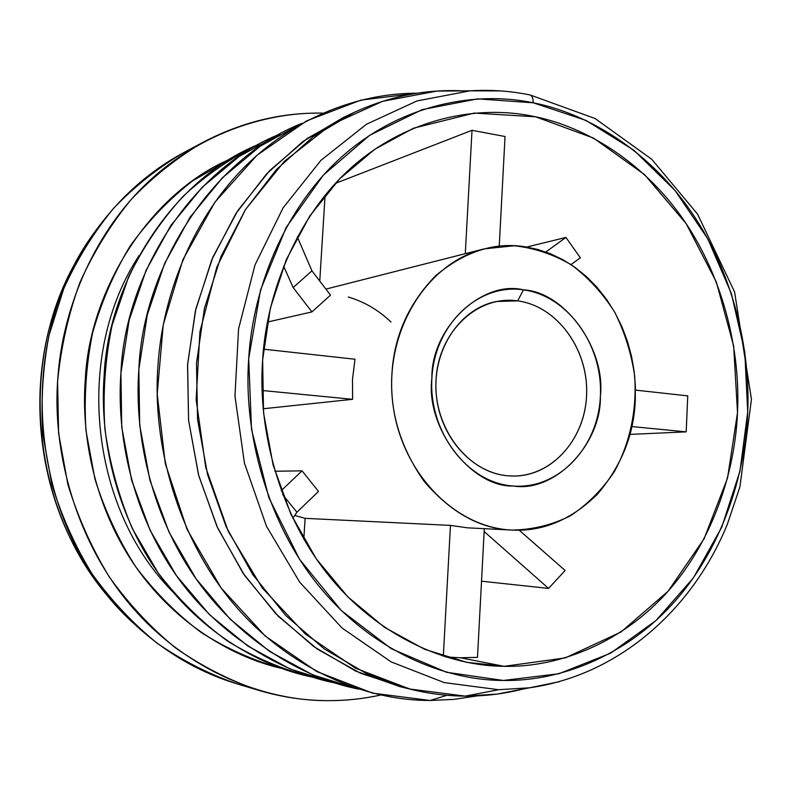 <?xml version="1.0" encoding="UTF-8"?>
<svg xmlns="http://www.w3.org/2000/svg" width="791" height="791" viewBox="0 0 791 791"><rect width="100%" height="100%" fill="white"/><g stroke="black" fill="none" stroke-linecap="round" stroke-linejoin="round"><path stroke-width="1.19" d="M503.343 680.468L446.47 672.261L391.367 648.758L341.307 610.543L299.522 559.267L268.861 497.658L251.508 429.365L248.7 358.659L260.536 290L286.055 227.64L323.321 175.157L369.704 135.271L422.176 109.623L477.645 98.875L533.124 102.781C533.223 98.46 532.234 95.859 530.168 94.979L530.168 94.979C532.234 95.859 533.223 98.46 533.124 102.781L585.943 120.38L633.838 150.191L674.941 190.364L707.807 238.852L731.329 293.451L744.786 351.916L747.713 411.923L739.981 471.159L721.728 527.251L693.44 577.835L655.957 620.569L610.543 653.218L558.93 673.744L503.343 680.468C563.054 681.496 629.27 653.554 675.771 600.329C722.272 547.016 745.438 474.887 747.713 411.923C750.471 348.96 733.217 274.062 692.481 213.708C651.705 153.424 590.57 113.993 533.124 102.781C476.034 90.836 403.568 103.918 345.558 153.513C287.568 203.069 252.972 284.483 248.7 358.659C243.282 432.618 266.874 522.495 319.188 586.388C371.503 650.331 443.939 680.389 503.343 680.468M500.515 90.916L470.072 90.827L417.035 100.932L366.49 124.236L320.998 160.286L283.079 207.865L254.999 264.955L238.585 328.799L234.957 396.064L244.439 463.101L266.468 526.242L299.69 582.146L342.088 628.044L391.169 661.919L444.245 682.593L498.627 689.722L529.594 687.794L559.435 681.694L529.594 687.794L498.627 689.722L465.296 696.12L496.916 694.102L529.594 687.794C618.453 675.237 692.254 609.96 727.245 524.532L739.921 486.91L751.45 399.336L734.592 291.978L697.573 214.134L651.824 159.347L595.03 118.492L530.168 94.979C510.403 90.935 490.371 89.551 470.072 90.827L417.035 100.932L366.49 124.236L320.998 160.286L283.079 207.865L254.999 264.955L238.585 328.799L234.957 396.064L244.439 463.101L266.468 526.242L299.69 582.146L342.088 628.044L391.169 661.919L444.245 682.593L498.627 689.722L465.296 696.12C447.31 696.031 429.325 693.796 411.33 689.426L366.609 673.695L324.231 648.887L285.749 615.497L252.636 574.424L226.216 526.944L207.598 474.659L197.552 419.448L196.494 363.346L204.424 308.421L220.946 256.65L245.299 209.852L276.435 169.521L313.068 136.833L353.814 112.579C389.33 96.255 425.746 89.017 463.071 90.886M504.075 666.329C447.548 665.982 378.83 637.091 329.333 576.263C279.826 515.485 257.53 430.294 262.612 360.142C266.626 289.803 299.245 212.482 354.17 165.171C409.125 117.829 478.001 105.005 532.432 116.158C587.189 126.59 645.654 163.984 684.699 221.48C723.716 279.045 740.247 350.66 737.578 410.845C735.383 471.031 713.116 539.917 668.603 590.63C624.089 641.264 560.878 667.564 504.075 666.329L460.451 657.776L445.58 656.955L460.451 657.776L504.075 666.329L565.278 657.904L620.994 632.019L668.049 591.263L704.089 538.79L727.542 478.061L737.509 412.635L733.672 346.072L716.3 281.922L686.163 223.655L644.586 174.643L593.547 138.089L535.675 116.821L474.313 113.073L413.485 128.201L374.707 149.331L339.675 178.845L309.785 215.963L286.332 259.557L270.364 308.124L262.632 359.895L263.551 412.872L273.113 464.989L290.91 514.209L316.163 558.664L347.763 596.77L384.386 627.263L424.559 649.273L466.749 662.324L504.075 666.329M470.072 90.827L436.79 91.094L382.617 101.307L330.945 124.859L284.404 161.305L245.586 209.407L216.803 267.14L199.935 331.696L196.148 399.722L205.759 467.491L228.223 531.305L262.137 587.772L305.425 634.095L355.555 668.237L409.758 689.03L465.296 696.12C484.903 696.189 504.045 693.855 522.722 689.119M283.613 266.132L293.154 287.548L311.941 270.838L297.287 236.835L311.941 270.838L293.154 287.548L311.921 311.911L330.509 295.132L311.941 270.838L330.509 295.132L311.921 311.911L293.154 287.548L283.613 266.132M267.398 322.085L311.921 311.911L267.398 322.085M548.568 588.415L565.12 570.479L519.212 530.197L565.12 570.479L548.568 588.415L484.151 531.522L548.568 588.415L481.521 581.197L548.568 588.415M580.367 257.826L565.951 237.429L545.82 251.983L565.951 237.429L526.697 247.049L565.951 237.429L580.367 257.826L570.973 264.59L580.367 257.826M292.808 518.253L296.922 512.242L282.713 494.642L296.922 512.242L318.486 491.399L302.053 470.833L281.24 490.677L302.053 470.833L274.882 471.258L302.053 470.833L318.486 491.399L296.922 512.242L292.808 518.253M319.772 281.082L325.081 195.179L319.772 281.082M348.267 297.001C364.315 301.767 378.553 310.112 390.981 322.016M335.315 183.423L472.019 130.307L505.034 136.517L499.24 246.199L505.034 136.517L472.019 130.307L335.315 183.423M687.745 395.866L686.192 431.866L629.982 434.397L686.192 431.866L631.871 426.567L686.192 431.866L687.745 395.866L635.46 390.111L687.745 395.866M477.497 657.361L460.451 657.776L477.497 657.361L484.3 528.685L477.497 657.361M467.432 527.824L450.465 525.392L443.316 656.243L450.465 525.392L305.108 518.342L303.813 539.155L305.108 518.342L294.727 515.445L305.108 518.342L450.465 525.392L467.432 527.824L511.105 530.019C453.055 527.192 398.882 469.686 392.395 399.406C385.395 329.185 427.634 262.572 484.072 248.888L514.091 245.764C534.271 247.929 553.384 254.306 571.418 264.876C588.346 277.592 602.732 293.303 614.587 312.02C624.672 332.002 631.356 353.28 634.659 375.863C637.062 409.975 629.913 443.632 614.043 472.128C601.991 489.975 587.367 504.579 570.173 515.94C551.871 525.026 532.521 529.743 512.113 530.079M355.011 359.233L352.509 379.116L352.608 399.317L263.166 408.769L352.608 399.317L262.098 390.487L352.608 399.317L352.509 379.116L355.011 359.233L263.512 349.167L355.011 359.233M465.286 253.664L472.019 130.307L465.286 253.664M508.603 475.846C468.074 473.285 433.023 427.931 436.039 379.779C438.461 331.558 477.734 294.924 517.66 300.877L523.484 289.852C478.832 282.98 434.615 323.954 431.876 378.207C428.465 432.4 467.975 483.321 513.369 486.02C558.743 489.52 598.322 447.073 600.379 396.202C603.068 345.38 568.195 295.933 523.484 289.852L517.66 300.877C557.655 306.137 589.008 350.314 586.566 395.787C584.687 441.319 549.112 479.128 508.603 475.846L514.051 476.044C553.492 475.885 586.141 437.215 586.665 392.702C587.683 348.218 556.676 306.038 517.66 300.877L496.649 301.48C460.678 308.114 432.974 348.643 436.118 392.395C438.906 436.157 471.93 473.354 508.603 475.846M511.105 530.019C542.29 531.947 571.053 520.023 597.383 494.256C621.41 465.968 634.046 434.526 635.302 399.93L635.351 385.85L634.135 371.276L631.544 356.395L627.5 341.485L621.963 326.821L614.973 312.712L606.608 299.443L596.997 287.291L586.339 276.504L574.859 267.249L562.806 259.656L550.437 253.743L537.989 249.511L525.699 246.891C494.988 241.73 465.019 251.301 435.782 275.594C408.64 303.437 394.017 336.215 391.911 373.945C389.587 411.696 400.365 447.548 424.253 481.492C450.751 512.39 479.702 528.566 511.105 530.019M513.369 486.02C471.228 487.385 425.38 428.139 431.876 378.207C431.125 327.454 482.47 279.698 523.484 289.852C565.189 291.919 605.916 349.543 600.379 396.202C601.555 443.514 555.351 492.892 513.369 486.02M117.78 607.102C30.335 517.304 14.297 356.543 82.304 251.251C14.297 356.543 30.335 517.304 117.78 607.102M247.83 686.835L247.83 686.835C205.62 676.147 167.445 654.879 133.284 623.031C29.751 529.911 11.242 344.303 94.347 232.574C121.547 194.606 154.779 166.219 194.032 147.403M172.814 591.876C89.373 507.832 74.047 354.18 139.256 255.305C74.047 354.18 89.373 507.832 172.814 591.876M230.438 158.961L192.826 180.744C169.343 198.946 148.52 220.61 130.347 245.734C114.033 272.549 101.456 301.589 92.616 332.843C86.13 364.918 83.915 397.497 85.962 430.581L94.95 479.119C104.827 510.541 118.442 539.788 135.775 566.85C154.967 592.222 176.769 614.093 201.171 632.474C226.661 648.59 253.347 660.534 281.23 668.316C227.581 655.976 170.915 619.056 133.392 563.36C95.919 507.614 80.771 438.343 85.29 379.749C89.146 292.057 148.016 194.191 230.438 158.961M446.994 695.289L430.136 700.47L453.915 699.363L477.28 695.882L453.54 699.402L430.136 700.47L446.994 695.289M417.193 93.229L360.914 100.111L306.572 120.894L256.956 155.293L214.885 202.209L182.939 259.636L163.243 324.735L157.201 394.027L165.299 463.585L187.071 529.436L221.114 587.95L265.242 636.053L316.766 671.559L372.719 693.163L430.136 700.47C366.678 700.796 289.13 669.888 233.118 603.236C177.105 536.644 151.941 442.555 157.992 365.096C162.471 296.833 191.155 222.4 241.324 170.283C291.553 118.215 358.392 92.962 417.193 93.229M353.814 112.579L343.245 117.543L302.913 141.52L266.656 173.822L235.847 213.639L211.751 259.824L195.407 310.873L187.556 365.037L188.584 420.347L198.501 474.768L216.892 526.312L242.995 573.139L275.733 613.648L313.8 646.603L355.723 671.104L399.989 686.647L405.664 687.962L360.419 673.22L317.438 649.164L278.313 616.288L244.607 575.502L217.703 528.091L198.759 475.727L188.584 420.347L187.615 364.038L195.852 308.965L212.868 257.184L237.854 210.544L269.711 170.589L307.106 138.524L348.544 115.13M302.162 123.277L260.229 146.206L222.36 177.817L190.038 217.298L164.637 263.472L147.304 314.788L138.84 369.397L139.7 425.222L149.885 480.117L168.958 531.977L196.089 578.854L230.102 619.106L269.583 651.438L312.959 674.941L358.59 689.129C299.918 677.442 236.499 637.902 193.943 575.769C151.437 513.586 133.916 435.01 138.88 368.873C142.835 269.207 210.475 159.021 302.162 123.277M279.955 134.084L239.08 156.519L202.189 187.299L170.727 225.662L146.019 270.453L129.16 320.157L120.924 373.006L121.735 427.011L131.603 480.117L150.112 530.296L176.462 575.69L209.526 614.716L247.939 646.109L290.178 669.008L334.682 682.93C277.384 671.361 215.666 632.849 174.336 572.644C133.056 512.4 116.109 436.414 120.964 372.423C124.879 276.049 190.532 169.244 279.955 134.084M259.043 144.259C231.733 157.389 206.461 174.702 183.215 196.217C161.562 219.938 143.329 246.861 128.528 276.998L112.114 325.19C105.124 359.124 102.701 393.621 104.867 428.692C109.672 463.506 118.858 496.847 132.404 528.724L158.022 572.733C178.479 599.351 201.665 622.151 227.581 641.115C254.613 657.618 282.812 669.611 312.168 677.086C256.195 665.646 196.089 628.113 155.916 569.728C115.802 511.293 99.379 437.749 104.135 375.765C108.001 282.466 171.785 178.845 259.043 144.259M327.929 700.658C304.614 700.569 281.418 697.098 258.331 690.236C229.519 680.349 202.061 666.358 175.978 648.254C151.051 627.925 128.844 604.186 109.346 577.034C91.746 548.232 77.904 517.304 67.838 484.25L58.603 433.31L57.595 381.539C60.937 347.15 68.392 314.106 79.97 282.397C93.724 251.924 110.799 224.258 131.217 199.421C153.217 176.522 177.372 157.379 203.663 141.994C241.878 122.032 281.547 112.411 322.669 113.133C263.482 111.798 195.357 135.488 143.784 186.182C92.26 236.914 62.588 310.151 57.901 377.129C51.672 451.898 76.371 542.586 131.879 606.816C187.378 671.084 264.55 700.974 327.929 700.658C345.242 700.757 362.832 698.888 380.698 695.032C363.455 698.819 345.865 700.697 327.929 700.658M203.663 141.994L184.293 152.327C158.645 167.326 135.093 185.954 113.657 208.211C93.763 232.336 77.123 259.171 63.725 288.715L48.973 335.503C42.773 368.181 40.746 401.304 42.882 434.872L51.84 484.191C61.609 516.197 75.056 546.146 92.171 574.048C111.145 600.359 132.759 623.377 157.023 643.103C182.434 660.683 209.2 674.298 237.3 683.928L258.331 690.236M325.902 289.111L484.072 248.888M97.926 583.313C33.815 499.358 21.317 372.828 67.769 277.997M411.33 689.426L399.989 686.647"/></g></svg>
